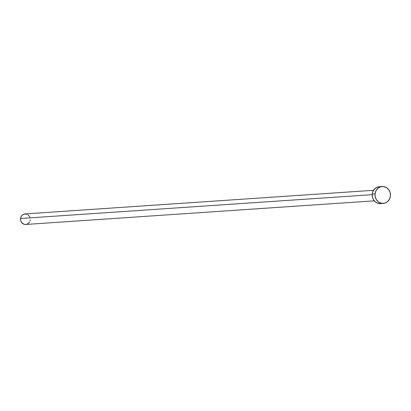 <?xml version="1.0" encoding="UTF-8"?>
<svg xmlns="http://www.w3.org/2000/svg" width="411" height="411" viewBox="0 0 411 411"><rect width="100%" height="100%" fill="white"/><g stroke="black" fill="none" stroke-linecap="round" stroke-linejoin="round"><path stroke-width="0.62" d="M373.517 190.303L25.014 213.92A5.281 4.834 86.1 0 0 20.571 218.498L372.171 194.67L20.571 218.498A5.281 4.834 86.1 0 0 25.729 224.463L23.869 224.19L21.567 222.402L20.714 220.553L20.571 218.498L21.156 216.546L22.384 214.994L24.069 214.085L26.874 214.188M375.053 193.864A8.451 7.732 -93.9 0 1 382.163 186.537A8.451 7.732 -93.9 0 1 390.419 196.083A8.451 7.732 -93.9 0 1 383.309 203.409A8.451 7.732 -93.9 0 1 375.053 193.864L372.217 194.054L375.053 193.864L375.993 190.74L377.956 188.264L380.648 186.81L383.658 186.594L386.53 187.657L388.821 189.836L390.188 192.795L390.419 196.083L389.479 199.207L387.511 201.683L384.819 203.137L381.809 203.353L378.942 202.289L376.651 200.111L375.284 197.152L375.053 193.864M382.163 186.537L379.327 186.733A8.451 7.732 86.1 0 0 372.217 194.054A8.451 7.732 86.1 0 0 380.468 203.599L383.309 203.409M380.488 203.599L377.493 203.162L374.863 201.513L372.998 198.898L372.181 195.708L372.546 192.44L374.025 189.589L376.399 187.586L379.307 186.733M30.173 219.885L29.967 220.892M29.587 221.832L28.359 223.384L26.674 224.293M27.743 214.619L29.176 215.981L30.029 217.825M374.231 200.845L25.729 224.463"/></g></svg>
